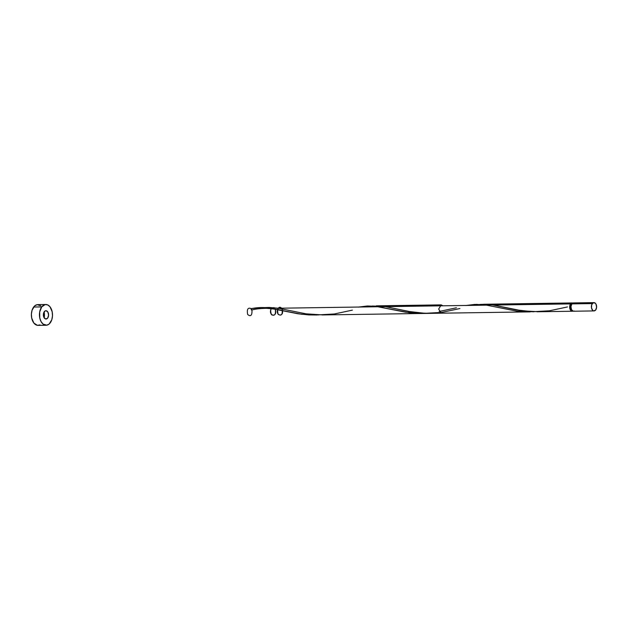 <?xml version="1.0" encoding="UTF-8"?>
<svg xmlns="http://www.w3.org/2000/svg" width="628" height="628" viewBox="0 0 628 628"><rect width="100%" height="100%" fill="white"/><g stroke="black" fill="none" stroke-linecap="round" stroke-linejoin="round"><path stroke-width="0.94" d="M593.931 302.625L573.49 302.924A4.153 2.614 89.2 0 0 571.849 303.889L592.29 303.583A4.153 2.614 -90.8 0 1 593.931 302.625A4.153 2.614 -90.8 0 1 596.435 305.341A4.153 2.614 -90.8 0 1 595.697 309.965L596.6 307.147L595.98 304.117L595.171 303.096L593.177 302.814L591.662 304.847L591.513 308.01L592.816 310.452L593.798 310.907L595.697 309.965A4.153 2.614 -90.8 0 1 594.057 310.923A4.153 2.614 -90.8 0 1 591.552 308.207A4.153 2.614 -90.8 0 1 592.29 303.583L571.849 303.889L570.946 306.7L571.566 309.737L573.356 311.213L574.369 311.041M571.904 303.819A3.321 2.088 89.2 0 0 570.899 304.549L571.464 304.541L570.397 305.553L570.271 308.089L572.1 310.405M45.828 304.502L37.759 304.619A10.378 6.531 89.2 0 0 33.661 307.029L41.723 306.911A10.378 6.531 -90.8 0 1 45.828 304.502A10.378 6.531 -90.8 0 1 52.077 311.3A10.378 6.531 -90.8 0 1 50.232 322.847A10.378 6.531 -90.8 0 1 46.134 325.257A10.378 6.531 -90.8 0 1 39.878 318.459A10.378 6.531 -90.8 0 1 41.723 306.911L33.661 307.029A10.378 6.531 89.2 0 0 31.816 318.577A10.378 6.531 89.2 0 0 38.065 325.375L46.134 325.257M44.211 317.901A10.378 6.531 89.2 0 0 44.125 311.912L44.203 317.933M572.964 311.111A4.153 2.614 -90.8 0 1 572.32 311.245A4.153 2.614 -90.8 0 1 569.824 308.529A4.153 2.614 -90.8 0 1 570.562 303.905L493.333 305.051L522.229 310.836L538.753 311.731M459.908 308.544L441.877 312.383L425.093 313.317L408.679 311.457L384.933 306.511L372.278 306.017L384.336 306.417L411.489 311.943L419.928 313.011L429.615 313.356M429.599 313.356L441.335 313.184L438.658 309.07L441.209 304.878L376.298 305.844M352.379 310.13L334.339 313.976L317.556 314.911L306.488 313.921L278.267 308.23L269.004 307.437L264.741 307.61L278.267 308.23L486.48 305.153L516.891 311.135L533.698 311.755L516.577 311.096L486.48 305.153L278.267 308.23L305.805 313.819L323.012 314.926M567.445 306.951L549.406 310.789L532.623 311.724L516.216 309.863L492.47 304.918L479.808 304.423L485.593 304.282L493.333 305.051L570.562 303.905A4.153 2.614 -90.8 0 1 572.202 302.947A4.153 2.614 -90.8 0 1 572.846 303.065M573.074 311.056L571.08 310.774L569.777 308.332L569.926 305.169L570.562 303.905L572.194 302.947L483.701 304.258M476.055 304.863L477.986 304.604M441.209 304.878L442.873 305.797M255.51 307.956L251.263 308.631C257.959 307.288 264.678 307.186 271.414 308.332L261.319 307.539L251.263 308.631C247.919 307.249 246.718 309.204 247.66 314.495C250.76 316.952 252.197 315.444 251.969 309.973C252.197 315.444 250.76 316.952 247.66 314.495C246.718 309.204 247.919 307.249 251.263 308.631C247.919 307.249 246.718 309.204 247.66 314.495C250.76 316.952 252.197 315.444 251.969 309.973C252.197 315.444 250.76 316.952 247.66 314.495C246.718 309.204 247.919 307.249 251.263 308.631L255.51 307.956M317.116 315.005L308.819 314.926L298.01 313.78L268.007 307.869L301.825 314.314L318.632 314.934M422.707 313.458L405.547 312.195L375.277 306.252L367.404 305.993L358.321 307.131M466.314 305.451L474.737 304.415L486.48 305.153L278.267 308.23C274.051 316.072 285.183 318.074 282.027 308.905C282.796 314.471 281.493 316.269 278.126 314.314C276.932 308.937 278.086 306.888 281.579 308.183C280.457 306.959 279.35 306.974 278.267 308.23L486.48 305.153L476.362 304.36L465.85 305.538M47.681 318.066A4.153 2.614 89.2 0 0 47.964 312.218A4.153 2.614 89.2 0 0 44.274 311.692A4.153 2.614 89.2 0 0 43.999 317.54A4.153 2.614 89.2 0 0 47.681 318.066A4.153 2.614 89.2 0 0 47.964 312.218A4.153 2.614 89.2 0 0 44.274 311.692A4.153 2.614 89.2 0 0 43.999 317.54A4.153 2.614 89.2 0 0 47.681 318.066L45.781 319.016L43.999 317.54L43.497 316.12L43.646 312.956L45.169 310.915L46.174 310.742L47.964 312.218L48.584 315.256L47.681 318.066M572.422 303.787L570.899 304.549A3.321 2.088 89.2 0 0 570.255 308.01A3.321 2.088 89.2 0 0 571.998 310.389M572.194 302.947L573.081 303.175M41.723 306.911L39.69 311.943L39.768 317.972L41.024 321.528L43.026 324.072L46.762 325.202L49.188 323.993L51.81 319.699L52.493 315.813L52.187 311.786L50.012 306.802L47.736 304.925L45.192 304.556L41.723 306.911M40.867 305.805L37.13 304.682L34.705 305.883L32.083 310.177L31.4 314.063L31.706 318.09L33.881 323.075L37.421 325.335L39.949 324.904M573.749 302.939L571.849 303.889A4.153 2.614 89.2 0 0 571.111 308.513A4.153 2.614 89.2 0 0 573.615 311.229L594.057 310.923M251.765 310.02L251.263 308.631A0.832 0.526 -90.8 0 0 251.946 309.894M358.776 307.037L367.207 306.001L375.536 306.283L409.354 312.72L426.161 313.348M271.414 308.332C267.23 315.955 278.118 318.365 275.26 309.18C275.967 314.377 274.711 316.229 271.492 314.738C269.891 310.051 270.754 307.704 274.098 307.689C270.754 307.704 269.891 310.051 271.492 314.738C274.711 316.229 275.967 314.377 275.26 309.18C278.118 318.365 267.23 315.955 271.414 308.332L274.098 307.689L271.414 308.332M572.32 311.245L537.128 311.771M322.062 314.95L530.268 311.873M284.759 311.135C280.771 309.887 274.617 308.952 266.303 308.324C260.094 308.458 255.235 309.023 251.726 310.028M375.607 306.794L368.966 306.888M456.399 307.775L439.184 311.488M483.144 305.2L476.503 305.302"/></g></svg>
